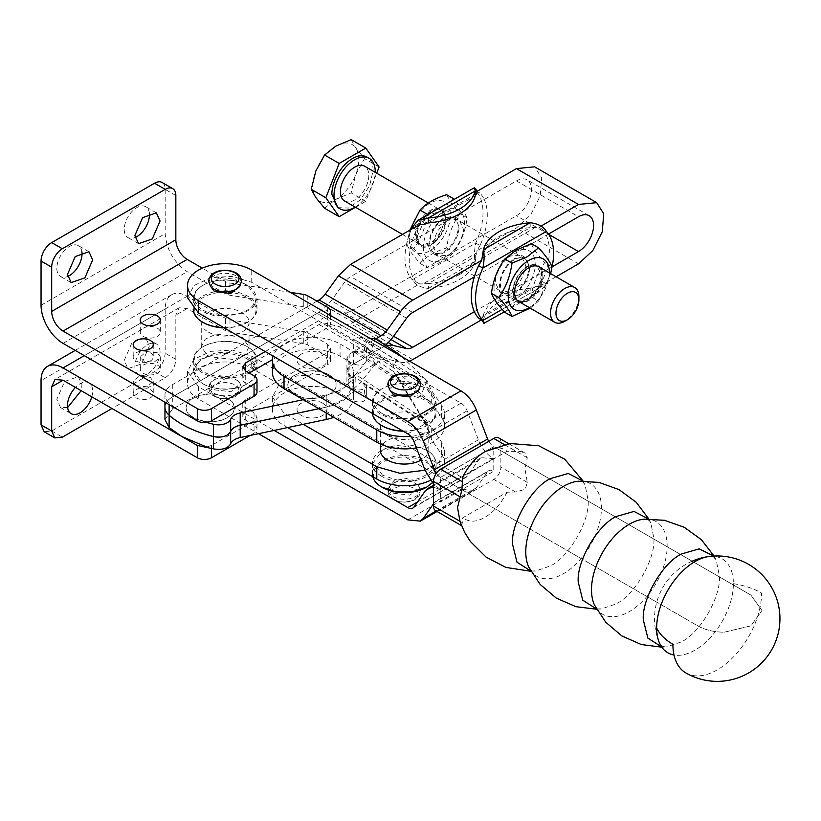 <?xml version="1.0" encoding="UTF-8"?>
<svg xmlns="http://www.w3.org/2000/svg" width="821" height="821" viewBox="0 0 821 821"><rect width="100%" height="100%" fill="white"/><g stroke="black" fill="none" stroke-linecap="round" stroke-linejoin="round"><path stroke-width="0.62" stroke-dasharray="4.11 3.08" d="M419.644 224.502L416.524 229.777L413.507 228.033M476.878 191.447L479.998 193.13L477.299 191.211M589.17 215.687L527.092 179.84A21.315 12.305 -60 0 0 516.44 180.897L484.246 199.482A55.181 31.855 -60 0 0 479.998 193.13L475.739 190.677C474.281 186.593 474.107 186.685 475.215 190.975M422.979 224.502L476.898 193.376M164.959 419.541L172.307 409.299L319.071 324.562A15.045 8.692 -60 0 1 325.178 323.269L338.437 326.327L350.639 323.72L419.644 283.892L412.265 279.745A55.181 31.855 -60 0 1 411.413 229.244M416.185 282.014L416.524 282.208A55.181 31.855 -60 0 1 412.275 275.856A55.181 31.855 -60 0 1 412.275 241.035A55.181 31.855 -60 0 1 416.524 229.777M412.275 241.035L350.639 276.626A15.045 8.692 -60 0 0 344.533 282.373L331.284 300.732L319.071 312.226L172.307 396.964A25.082 14.48 0 0 0 164.959 407.206A25.082 14.48 180 0 1 172.307 397.015L319.071 312.278L331.284 309.671L344.533 312.739A15.045 8.692 -60 0 0 350.639 311.436L448.163 255.136L437.603 256.131L433.18 246.372C434.073 235.288 439.102 226.586 448.256 220.264L412.275 241.035M206.625 422.435A100.326 57.922 180 0 1 181.872 411.968A100.326 57.922 0 0 1 169.116 402.957A25.082 14.48 180 0 1 164.959 394.973A25.082 14.48 180 0 1 172.307 384.731L306.233 307.403A10.037 5.788 0 0 0 303.298 306.644L229.993 295.303L225.498 293.805L187.188 271.689C173.836 262.474 166.499 249.779 165.195 233.595L165.195 189.364A15.045 8.692 120 0 0 162.086 182.478M316.968 301.153L306.233 307.403M530.202 222.717L530.202 227.633L538.956 227.294L541.018 226.093M535.61 227.284L481.701 258.41M448.163 255.136L448.358 255.023C457.461 248.681 462.459 239.999 463.331 228.967L458.918 219.207L448.256 220.264L484.246 199.482A55.181 31.855 -60 0 1 484.246 234.303A55.181 31.855 -60 0 1 479.998 245.561L475.739 243.108L412.265 279.745C414.974 284.559 420.352 287.463 428.398 288.458L428.398 283.543L422.979 283.902L476.898 252.765L475.215 261.427C474.107 256.429 474.281 250.323 475.739 243.108A55.181 31.855 -60 0 0 475.739 190.677L412.265 227.325M479.998 245.561L476.878 250.836L516.44 228.002L530.725 214.753L540.197 195.952L541.655 177.952L534.615 166.817M448.358 255.023L516.44 215.718A21.315 12.305 -60 0 0 530.366 196.927A21.315 12.305 -60 0 0 527.092 179.84M423.431 247.09A29.094 16.8 120 0 0 426.181 257.373A29.094 16.8 120 0 0 449.323 255.085A29.094 16.8 120 0 0 464.573 223.333A29.094 16.8 120 0 0 461.823 213.05A29.094 16.8 120 0 0 438.681 215.338A29.094 16.8 120 0 0 423.431 247.09M419.644 283.892L422.979 283.902M548.479 234.077L474.343 276.882M385.326 345.179A30.1 17.374 -60 0 1 381.149 348.063L349.859 366.125L346.924 370.23L348.196 373.042A41.389 23.891 0 0 1 353.43 384.68A41.389 23.891 0 0 1 326.204 407.134L318.784 408.694M224.677 396.543L231.974 401.551L233.41 403.593L234.539 407.934L233.297 412.255L231.809 414.287L227.294 417.817L221.116 420.373L213.871 421.696L206.266 421.666L195.819 419.11L188.522 414.102L187.085 412.06L185.957 407.719L187.198 403.388L190.698 399.499L199.38 395.281L206.625 393.957L214.23 393.988L224.677 396.543L217.924 394.573L210.433 393.854L199.38 395.332L190.698 399.55L187.198 403.439L185.957 407.77L187.085 412.111L188.522 414.153L195.819 419.162L206.266 421.717L213.871 421.748L221.116 420.424L227.294 417.868L231.809 414.338L233.297 412.306L234.539 407.986L233.41 403.645L231.974 401.602L224.677 396.594M326.43 373.381L331.776 376.5L335.194 380.421L336.066 382.565L336.025 386.948L335.112 389.092L331.622 392.982L322.961 397.21L311.918 398.708L304.427 398L297.664 395.989L290.347 390.981L288.038 386.804L287.76 384.608L288.982 380.277L292.471 376.377L301.133 372.159L312.175 370.661L319.677 371.369L326.43 373.381L319.677 371.42L312.175 370.712L301.133 372.211L292.471 376.429L288.982 380.328L287.76 384.659L288.038 386.855L290.347 391.032L297.664 396.04L304.427 398.052L311.918 398.76L322.961 397.261L331.622 393.033L335.112 389.144L336.025 386.999L336.066 382.617L335.194 380.472L331.776 376.552L326.43 373.432M208.257 332.023A23.891 13.793 0 0 0 234.293 335.019A23.891 13.793 0 0 0 249.04 322.273A23.891 13.793 0 0 0 242.041 312.524A23.891 13.793 0 0 0 216.005 309.527A23.891 13.793 0 0 0 201.258 322.273A23.891 13.793 0 0 0 208.257 332.023M143.203 336.405A10.037 5.788 0 0 0 154.143 337.657A10.037 5.788 0 0 0 160.331 332.31A10.037 5.788 0 0 0 157.396 328.215A10.037 5.788 0 0 0 146.466 326.953A10.037 5.788 0 0 0 140.268 332.31A10.037 5.788 0 0 0 143.203 336.405M136.112 360.983A10.037 5.788 0 0 0 147.051 362.235A10.037 5.788 0 0 0 153.24 356.878A10.037 5.788 0 0 0 150.305 352.784A10.037 5.788 0 0 0 139.365 351.532A10.037 5.788 0 0 0 133.176 356.878A10.037 5.788 0 0 0 136.112 360.983M306.233 307.352A10.037 5.788 180 0 1 307.803 308.091L327.661 319.564A10.037 5.788 0 0 1 330.596 323.659A10.037 5.788 0 0 1 327.661 327.753L272.428 359.639M369.973 338.314L360.942 337.513L353.83 339.319L353.584 351.696L349.859 353.841L346.924 357.935L348.196 360.758A41.389 23.891 0 0 1 348.504 361.086L340.068 356.222A39.634 22.875 0 0 0 296.884 351.255A39.634 22.875 0 0 0 272.418 372.395M401.613 356.571L427.053 380.575L421.419 394.101L431.292 402.495L353.584 351.747L375.71 338.919M245.715 375.064A10.037 5.788 0 0 0 242.78 379.158A10.037 5.788 0 0 0 245.715 383.253L245.715 371.01L245.715 375.064L249.225 373.032M256.994 392.161A10.037 5.788 0 0 0 254.058 388.066L245.715 383.253M556.115 276.769L538.956 286.683L542.065 281.398A55.181 31.855 120 0 0 546.324 270.14L552.081 266.815M538.956 227.294L546.324 231.43M474.343 311.693L546.324 270.14A55.181 31.855 120 0 0 546.324 235.319A55.181 31.855 120 0 0 542.065 228.977M353.584 351.747L355.616 351.234L370.199 352.517L375.525 338.796M475.215 261.427L428.398 288.458A55.181 31.855 180 0 0 459.606 279.448A55.181 31.855 180 0 0 475.215 261.427L475.215 256.511L476.375 254.11M476.878 250.836L476.898 252.765M542.065 281.398L546.324 283.861L540.516 290.942L530.202 293.169A55.181 31.855 180 0 0 498.983 302.179A55.181 31.855 180 0 0 483.374 320.2L483.374 315.285L481.291 319.974M538.956 286.683L535.61 286.673L530.202 288.253L530.202 293.169L483.374 320.2M481.701 317.799L535.61 286.673M427.187 214.25C425.555 227.284 421.111 238.716 413.876 248.568L422.589 259.231L427.187 267.513C438.845 264.013 447.722 258.882 453.818 252.139C461.043 242.328 465.486 230.896 467.139 217.822L462.541 209.54L453.818 198.877M452.125 200.581L430.142 213.265M459.606 274.532A55.181 31.855 180 0 1 428.398 283.543L475.215 256.511A55.181 31.855 180 0 1 459.606 274.532M338.437 326.327L400.504 362.164A30.1 17.374 120 0 0 409.505 361.137M400.504 362.164L387.255 359.105A15.045 8.692 120 0 0 381.149 360.409L349.859 378.471L349.859 366.176L381.149 348.114L319.071 312.278M206.625 447.004L211.49 445.454L254.058 420.886L256.994 416.781L254.058 412.686L245.715 407.873A10.037 5.788 180 0 1 242.78 403.778A10.037 5.788 180 0 1 245.715 399.683L327.661 352.383L330.596 348.278L327.661 344.184L306.233 331.982L229.993 319.882A10.037 5.788 180 0 1 225.498 318.384L187.188 296.268A31.106 17.959 -120 0 0 171.64 294.729A31.106 17.959 -120 0 0 165.195 308.963L165.195 353.194C164.569 361.024 161.019 367.172 154.553 371.626L51.692 431.015L44.17 431.764M375.392 363.734L370.199 356.365L355.616 374.489L421.419 417.355L431.292 427.064L355.77 377.742L356.037 389.893L364.77 394.501L366.32 397.036L366.32 384.741A7.522 4.341 180 0 1 366.464 385.593A7.522 4.341 180 0 1 361.825 389.606A7.522 4.341 180 0 1 353.625 388.672L348.196 385.388A10.037 5.788 180 0 1 346.924 382.565A10.037 5.788 180 0 1 349.859 378.471M318.856 408.735L326.204 407.185L345.949 398.442L353.43 384.741L353.43 397.025A41.389 23.891 180 0 0 348.504 385.716L340.068 380.841L319.78 374.581L296.884 375.885L279.099 384.31L272.418 397.025L284.025 413.199L303.247 424.303M242.041 337.092L216.005 334.106L205.281 339.186L201.258 346.852L208.257 356.601L234.293 359.588L245.007 354.508L249.04 346.852L242.041 337.092M157.396 352.784L146.466 351.532L140.268 356.889L143.203 360.983L154.143 362.235L160.331 356.889L157.396 352.784M136.183 385.593L147.092 386.804L153.24 381.457L150.305 377.362L139.365 376.11L133.176 381.457L136.05 385.521M353.43 384.741L348.196 373.093A10.037 5.788 180 0 1 346.924 370.281A10.037 5.788 180 0 1 349.859 366.176M386.363 345.857A30.1 17.374 120 0 0 381.149 348.114M444.007 217.801C434.843 224.123 429.824 232.825 428.931 243.919A21.315 12.305 -60 0 0 433.344 253.679A21.315 12.305 -60 0 0 444.007 252.622A21.315 12.305 -60 0 0 459.083 226.504L454.66 216.754L444.007 217.801M348.504 361.086L348.504 361.137A41.389 23.891 180 0 1 353.43 372.447A41.389 23.891 180 0 1 326.204 394.901L303.247 399.724M290.398 292.358L229.993 283.019A10.037 5.788 180 0 1 225.498 281.521L202.325 268.139M265.224 351.562L327.661 315.51A10.037 5.788 0 0 0 328.934 314.617M224.051 327.784A30.849 17.816 0 0 0 246.957 322.581A30.849 17.816 0 0 0 246.957 297.387A30.849 17.816 0 0 0 235.411 293.189A30.849 17.816 0 0 0 199.041 300.486A30.849 17.816 0 0 0 203.331 322.581M340.068 356.222L340.068 343.978A39.634 22.875 0 0 0 300.229 338.324A39.634 22.875 0 0 0 273.054 356.078M340.068 343.978L353.625 351.809A7.522 4.341 0 0 0 361.825 352.743A7.522 4.341 0 0 0 366.464 348.73A7.522 4.341 0 0 0 366.32 347.878L366.32 349.305L366.33 347.704L364.77 345.456L353.83 339.319M366.464 348.73L366.32 360.173C365.376 365.027 361.148 366.33 353.625 364.093L348.504 361.137M355.616 351.234L421.419 394.101L393.29 367.562L398.924 354.036M393.29 367.562L370.199 352.517M355.77 353.174L356.037 340.756M355.616 374.489L353.584 376.316L353.83 388.456L360.942 382.052L375.392 363.724M481.711 319.728L478.602 318.045M446.624 194.721L451.222 203.003L459.945 213.665L467.139 217.822M413.876 248.568L406.682 244.412L409.843 230.157M459.945 213.665C452.761 223.528 448.317 234.97 446.624 247.983C435.007 251.524 426.13 256.655 419.993 263.356L411.28 252.694L406.682 244.412M419.993 263.356L427.187 267.513M446.624 247.983L453.818 252.139M250.056 435.479L254.058 433.17L254.058 420.886M254.058 412.686L254.058 424.98A10.037 5.788 180 0 1 256.994 429.075A10.037 5.788 180 0 1 254.058 433.17M254.058 424.98L245.715 420.167A10.037 5.788 180 0 1 242.78 416.073A10.037 5.788 180 0 1 245.715 411.978L327.661 364.668L327.661 352.383M327.661 344.184L327.661 356.478A10.037 5.788 180 0 1 330.596 360.573A10.037 5.788 180 0 1 327.661 364.668M327.661 356.478L307.803 345.005L307.803 332.721M303.298 331.222L303.298 343.506A10.037 5.788 180 0 1 307.803 345.005M353.43 397.025A41.389 23.891 180 0 1 333.788 417.355M340.068 380.841L340.068 393.136L353.625 400.956C361.148 403.203 365.376 401.89 366.32 397.036L431.292 439.358L427.053 425.124L398.924 379.158L375.525 363.929M340.068 393.136A39.634 22.875 0 0 0 296.884 388.169A39.634 22.875 0 0 0 272.418 409.31A39.634 22.875 0 0 0 284.025 425.494L284.025 413.199M287.648 427.577L284.025 425.494M303.298 343.506L229.993 332.166A10.037 5.788 180 0 1 225.498 330.668L187.188 308.552L179.163 307.762L175.838 315.11L175.838 359.341C175.212 367.172 171.661 373.309 165.195 377.773L111.995 408.489M157.396 365.078A10.037 5.788 180 0 1 160.331 369.173A10.037 5.788 180 0 1 154.143 374.52A10.037 5.788 180 0 1 143.203 373.268A10.037 5.788 180 0 1 140.268 369.173A10.037 5.788 180 0 1 146.466 363.816A10.037 5.788 180 0 1 157.396 365.078M150.305 389.647A10.037 5.788 180 0 1 153.24 393.741A10.037 5.788 180 0 1 147.051 399.098A10.037 5.788 180 0 1 136.112 397.846A10.037 5.788 180 0 1 133.176 393.741A10.037 5.788 180 0 1 139.365 388.395A10.037 5.788 180 0 1 150.305 389.647M458.19 227.017A20.063 11.586 120 0 0 454.034 217.832A20.063 11.586 120 0 0 438.578 223.209A20.063 11.586 120 0 0 429.814 243.406A20.063 11.586 120 0 0 433.97 252.591A20.063 11.586 120 0 0 449.436 247.213A20.063 11.586 120 0 0 458.19 227.017M416.411 447.876A39.634 22.875 0 0 0 444.438 425.996A39.634 22.875 0 0 0 441.647 417.561L431.292 402.495L431.292 390.201L441.647 405.276A39.634 22.875 0 0 1 444.438 413.712A39.634 22.875 0 0 1 410.757 436.331M387.42 435.469A23.891 13.793 0 0 0 397.036 438.835A23.891 13.793 0 0 0 428.162 425.689A23.891 13.793 0 0 0 421.173 415.939A23.891 13.793 0 0 0 421.122 415.919A23.891 13.793 0 0 0 411.516 412.553A23.891 13.793 0 0 0 380.38 425.689A23.891 13.793 0 0 0 387.379 435.448A23.891 13.793 0 0 0 387.42 435.469M149.278 212.834A17.805 10.283 120 0 0 145.728 206.707A17.805 10.283 120 0 0 132.007 211.479A17.805 10.283 120 0 0 124.228 229.398A17.805 10.283 120 0 0 127.922 237.556A17.805 10.283 120 0 0 135.003 237.567M81.884 251.749A17.805 10.283 120 0 0 78.334 245.623A17.805 10.283 120 0 0 64.613 250.384A17.805 10.283 120 0 0 56.834 268.313A17.805 10.283 120 0 0 60.518 276.461A17.805 10.283 120 0 0 67.609 276.482M223.62 327.538A31.855 18.39 0 0 0 247.675 322.171A31.855 18.39 0 0 0 257.004 309.168A31.855 18.39 0 0 0 247.665 296.165A31.855 18.39 0 0 0 235.74 291.824A31.855 18.39 0 0 0 193.294 309.168A31.855 18.39 0 0 0 193.294 309.26M403.183 431.21A30.849 17.816 0 0 0 426.089 425.996A30.849 17.816 0 0 0 426.089 400.812A30.849 17.816 0 0 0 414.667 396.635A30.849 17.816 0 0 0 378.214 403.881A30.849 17.816 0 0 0 382.463 425.996M366.32 360.173L366.32 349.305M366.32 347.878L431.292 390.201L427.053 380.575L360.942 337.513M353.584 376.316L355.77 377.742M429.25 432.544L423.02 419.562L393.29 371.4L370.199 356.365M393.29 371.4L398.924 379.158M411.998 249.184A29.094 16.8 120 0 0 435.14 246.895A29.094 16.8 120 0 0 450.39 215.143A29.094 16.8 120 0 0 447.63 204.86A29.094 16.8 120 0 0 424.488 207.149A29.094 16.8 120 0 0 409.238 238.901A29.094 16.8 120 0 0 411.998 249.184M425.083 470.238L439.256 461.884L444.438 450.575L441.647 442.139L431.292 427.064L431.292 439.358L441.647 454.424A39.634 22.875 180 0 1 444.438 462.859A39.634 22.875 180 0 1 430.522 480.275M380.38 450.267A23.891 13.793 180 0 1 411.516 437.121A23.891 13.793 180 0 1 421.122 440.487A23.891 13.793 180 0 1 421.173 440.518A23.891 13.793 180 0 1 428.162 450.267A23.891 13.793 180 0 1 421.132 460.047M246.957 346.544L246.957 346.544A30.849 17.816 180 0 1 235.483 375.915A30.849 17.816 180 0 1 203.331 371.728A30.849 17.816 180 0 1 203.331 346.544A30.849 17.816 180 0 1 214.815 342.357A30.849 17.816 180 0 1 246.957 346.544L247.675 346.955A31.855 18.39 180 0 1 247.675 346.955A31.855 18.39 180 0 1 257.004 359.957A31.855 18.39 180 0 1 235.812 377.28A31.855 18.39 180 0 1 202.623 372.96A31.855 18.39 180 0 1 193.294 359.957A31.855 18.39 180 0 1 202.623 346.955A31.855 18.39 180 0 1 214.476 342.624A31.855 18.39 180 0 1 247.665 346.955M356.037 389.893L353.83 388.456M366.32 395.609L366.464 385.593M382.463 475.154L373.422 462.551L382.463 449.959L412.973 445.464L426.089 449.959C449.128 461.802 424.611 485.642 395.578 479.649L382.463 475.154M91.778 396.82A17.805 10.283 120 0 0 92.66 390.981A17.805 10.283 120 0 0 88.976 382.832A17.805 10.283 120 0 0 75.45 387.389M160.054 352.076A17.805 10.283 120 0 0 156.37 343.917A17.805 10.283 120 0 0 142.649 348.689A17.805 10.283 120 0 0 134.87 366.607A17.805 10.283 120 0 0 138.564 374.766A17.805 10.283 120 0 0 152.285 369.994A17.805 10.283 120 0 0 160.054 352.076M149.412 345.928L141.643 363.847L127.922 368.619L124.228 360.47L132.007 342.552L145.728 337.78L149.412 345.928M67.609 407.544L60.518 407.534L56.834 399.375L64.613 381.457L78.334 376.685L82.018 384.833L81.146 390.683M528.775 267.769A20.063 11.586 120 0 0 524.619 258.584A20.063 11.586 120 0 0 509.164 263.962A20.063 11.586 120 0 0 500.4 284.158A20.063 11.586 120 0 0 504.556 293.343A20.063 11.586 120 0 0 520.021 287.966A20.063 11.586 120 0 0 528.775 267.769M235.74 281.172A31.855 18.39 180 0 1 247.665 285.513L256.994 298.516L253.432 306.972L243.539 313.53L214.548 315.859L202.623 311.518A31.855 18.39 180 0 1 193.294 298.516A31.855 18.39 180 0 1 202.623 285.513A31.855 18.39 180 0 1 235.74 281.172M402.752 430.953A31.855 18.39 0 0 0 426.797 425.586A31.855 18.39 0 0 0 436.125 412.583A31.855 18.39 0 0 0 426.797 399.581A31.855 18.39 0 0 0 415.005 395.27A31.855 18.39 0 0 0 372.426 412.583A31.855 18.39 0 0 0 372.457 413.466M423.02 419.562L427.053 425.124L360.942 382.052M444.007 218.827A20.063 11.586 -60 0 1 435.243 239.024A20.063 11.586 -60 0 1 419.777 244.401A20.063 11.586 -60 0 1 415.621 235.217A20.063 11.586 -60 0 1 424.385 215.02A20.063 11.586 -60 0 1 439.851 209.642A20.063 11.586 -60 0 1 444.007 218.827M381.755 476.375A31.855 18.39 180 0 1 372.426 463.372A31.855 18.39 180 0 1 381.755 450.37A31.855 18.39 180 0 1 413.261 445.731A31.855 18.39 180 0 1 426.797 450.37A31.855 18.39 180 0 1 436.125 463.372A31.855 18.39 180 0 1 395.291 481.024A31.855 18.39 180 0 1 381.755 476.375M235.411 280.905A30.849 17.816 180 0 1 246.957 285.103A30.849 17.816 180 0 1 251.247 307.198A30.849 17.816 180 0 1 214.876 314.494A30.849 17.816 180 0 1 203.331 310.297A30.849 17.816 180 0 1 203.331 285.103A30.849 17.816 180 0 1 235.411 280.905M436.125 401.941L432.554 410.408L422.62 416.976L393.546 419.254L381.755 414.944A31.855 18.39 180 0 1 372.426 401.941A31.855 18.39 180 0 1 381.755 388.928A31.855 18.39 180 0 1 415.005 384.618A31.855 18.39 180 0 1 426.797 388.928L436.125 401.941L436.125 412.583M344.584 200.981A20.063 11.586 120 0 0 360.05 195.603A20.063 11.586 120 0 0 368.803 175.417A20.063 11.586 120 0 0 364.647 166.232M193.294 370.61L202.623 383.612A31.855 18.39 0 0 0 235.812 387.933A31.855 18.39 0 0 0 247.675 383.612A31.855 18.39 0 0 0 257.004 370.61A31.855 18.39 0 0 0 247.665 357.597C238.049 352.476 226.976 351.039 214.476 353.276L199.123 359.998L193.294 370.61L193.294 359.957M372.765 476.724A31.855 18.39 180 0 1 372.426 474.025A31.855 18.39 180 0 1 413.261 456.384A31.855 18.39 180 0 1 426.797 461.022L436.125 474.025L432.4 482.656M187.527 297.695L193.859 285.626L210.751 277.631L232.487 276.39L251.749 282.342L461.002 403.152A10.037 5.788 60 0 1 467.139 410.787L478.407 439.83C481.824 448.184 486.771 454.444 493.257 458.631L481.229 457.677L478.407 460.294L467.139 476.324A10.037 5.788 60 0 1 466.02 477.37A10.037 5.788 60 0 1 461.002 476.878L251.749 356.068L232.487 350.115L210.751 351.357L193.859 359.352L187.527 371.42L198.538 386.783L274.122 430.42M382.463 413.712A30.849 17.816 0 0 0 393.885 417.889A30.849 17.816 0 0 0 430.337 410.644A30.849 17.816 0 0 0 426.089 388.528A30.849 17.816 0 0 0 414.667 384.351A30.849 17.816 0 0 0 382.463 388.528A30.849 17.816 0 0 0 382.463 413.712M355.165 207.097A29.166 16.841 120 0 0 375.238 172.338M235.483 388.21A30.849 17.816 0 0 0 246.957 384.023A30.849 17.816 0 0 0 246.957 358.828A30.849 17.816 0 0 0 214.815 354.641A30.849 17.816 0 0 0 203.331 384.023A30.849 17.816 0 0 0 235.483 388.21M426.089 487.438A30.849 17.816 0 0 0 426.089 462.254A30.849 17.816 0 0 0 412.973 457.759A30.849 17.816 0 0 0 377.742 465.753A30.849 17.816 0 0 0 382.463 487.438M436.31 473.276A10.037 5.788 -120 0 0 440.559 477.37L493.78 446.634L493.78 471.213L440.569 501.929L440.569 477.37L697.737 625.828C705.147 629.984 714.013 632.108 724.338 632.191L750.938 625.828L761.96 610.475L750.938 625.848L724.338 632.211C714.013 632.119 705.147 630.005 697.737 625.848L440.569 477.37L493.77 446.655A10.037 5.788 60 0 1 488.752 441.349M433.478 487.253L440.046 489.357L433.478 483.856M337.903 207.641L348.463 208.062L360.378 199.821L369.635 185.71L373.114 170.47A29.166 16.841 120 0 0 367.069 157.119M435.551 510.621A10.037 5.788 120 0 0 440.569 510.128L493.78 479.402A10.037 5.788 120 0 0 498.788 474.107A10.037 5.788 120 0 0 500.872 467.118L500.872 442.54A10.037 5.788 120 0 0 498.788 437.952M440.046 489.357L493.257 458.631M210.104 285.708L219.381 277.385L235.791 279.263L240.184 285.708M389.236 389.123L398.513 380.8L414.913 382.689L419.315 389.123M493.78 446.634L750.938 595.112L761.96 610.485L750.938 595.112L493.78 446.655M355.483 207.272L365.797 201.309L376.706 173.19M198.538 386.783L198.538 399.068L258.523 433.704M433.478 503.827L434.422 502.483A10.037 5.788 -120 0 1 435.551 501.436A10.037 5.788 -120 0 1 440.559 501.929L493.77 471.213A10.037 5.788 60 0 0 488.752 470.71L435.551 501.436M198.538 399.068A37.622 21.726 180 0 1 187.527 383.715A37.622 21.726 180 0 1 210.751 363.641A37.622 21.726 180 0 1 251.749 368.352L461.002 489.162L473.543 490.404L476.354 487.787L487.623 471.757A10.037 5.788 60 0 1 488.752 470.71M508.763 443.709L525.163 453.171L520.668 451.56L507.06 451.252L462.757 476.837M459.924 521.294L461.494 525.594M461.915 525.84L462.757 517.794L507.06 492.22L515.567 491.984L525.163 489.337L527.318 482.389L524.927 468.719L527.318 457.81L525.163 453.171M379.107 167.002L364.493 158.566L355.78 147.913L351.183 139.632M324.562 208.247L335.82 199.37L351.183 192.873L355.78 174.534L364.493 158.566M365.797 201.309L351.183 192.873M214.507 389.852L230.906 391.74L240.194 383.715L235.791 377.568L219.381 375.69L210.094 383.715L214.507 389.852M393.639 493.277L410.038 495.155L419.326 487.13L414.913 480.983L406.508 478.54L394.46 480.552L389.226 487.13L393.639 493.277M485.56 451.396A40.126 23.173 -60 0 1 507.06 451.252M507.06 492.22C500.687 504.166 493.308 512.53 484.913 517.292C476.508 522.228 469.13 522.392 462.757 517.794M358.869 159.438A32.604 18.821 120 0 0 355.78 147.913A32.604 18.821 120 0 0 335.82 146.128A32.604 18.821 120 0 0 315.849 170.963A32.604 18.821 120 0 0 312.76 186.059A32.604 18.821 120 0 0 315.849 197.594A32.604 18.821 120 0 0 335.82 199.37A32.604 18.821 120 0 0 355.78 174.534A32.604 18.821 120 0 0 358.869 159.438M215.348 396.276A13.865 8.005 0 0 0 234.95 396.276A13.865 8.005 0 0 0 234.95 384.957A13.865 8.005 0 0 0 215.348 384.957A13.865 8.005 0 0 0 215.348 396.276M394.47 499.702A13.865 8.005 0 0 0 414.082 499.702A13.865 8.005 0 0 0 414.082 488.382A13.865 8.005 0 0 0 394.47 488.382A13.865 8.005 0 0 0 394.47 499.702M713.654 556.063L716.261 560.291L713.675 557.079L708.646 556.556A54.258 31.321 -60 0 1 733.379 583.68A54.258 31.321 -60 0 1 695.018 650.129A54.258 31.321 -60 0 1 674.02 655.025M685.894 672.963A62.704 36.206 -60 0 0 734.21 656.164A62.704 36.206 -60 0 0 761.58 593.07A62.704 36.206 0 0 0 733.379 583.68M482.214 257.065L483.374 254.664L530.202 227.633A55.181 31.855 0 0 0 498.983 236.643A55.181 31.855 0 0 0 483.374 254.664L483.374 250.436M502.165 309.353L546.324 283.861A55.181 31.855 120 0 0 551.558 269.021M494.016 287.843A29.094 16.8 -60 0 1 514.593 252.211A29.094 16.8 -60 0 1 535.169 264.085A29.094 16.8 -60 0 1 514.593 299.727A29.094 16.8 -60 0 1 494.016 287.843M510.426 290.86C519.539 284.518 524.527 275.835 525.409 264.803L520.996 255.044L510.334 256.101C501.179 262.422 496.151 271.125 495.258 282.208L499.671 291.968L510.241 290.973M483.569 321.863L483.949 323.289M531.403 243.663C533.034 248.353 537.478 254.674 544.713 262.607C537.498 272.418 533.055 283.85 531.403 296.925L516.029 303.421L504.771 312.298M498.983 297.264A55.181 31.855 180 0 1 530.202 288.253L483.374 315.285A55.181 31.855 180 0 1 498.983 297.264M514.593 258.553L525.245 257.507L529.668 267.266A21.315 12.305 120 0 1 514.593 293.374A21.315 12.305 120 0 1 503.93 294.431A21.315 12.305 120 0 1 499.517 284.671C500.41 273.578 505.438 264.875 514.593 258.553M530.222 308.162L538.597 301.081L531.403 296.925M551.917 266.763L544.713 262.607M538.597 301.081L550.696 273.639M549.341 272.859A29.094 16.8 -60 0 1 529.278 307.618M518.749 301.533A20.063 11.586 120 0 0 534.204 296.155A20.063 11.586 120 0 0 542.968 275.969A20.063 11.586 120 0 0 538.812 266.784M578.908 296.72A20.063 11.586 -60 0 1 564.725 321.298M445.393 219.628A20.063 11.586 120 0 0 441.236 210.443A20.063 11.586 120 0 0 425.771 215.82A20.063 11.586 120 0 0 417.006 236.017A20.063 11.586 120 0 0 421.163 245.202A20.063 11.586 120 0 0 436.628 239.824A20.063 11.586 120 0 0 445.393 219.628M417.407 236.243L426.171 216.046L441.626 210.679L443.884 212.762L445.782 219.864L437.029 240.05L421.563 245.428L419.315 243.334L417.407 236.243M444.089 211.787C437.49 200.447 415.477 219.966 416.319 236.407L418.32 243.847C424.909 255.198 446.932 235.668 446.08 219.228L444.089 211.787M541.583 275.168A20.063 11.586 120 0 0 537.427 265.983A20.063 11.586 120 0 0 521.961 271.361A20.063 11.586 120 0 0 513.207 291.547A20.063 11.586 120 0 0 517.363 300.732A20.063 11.586 120 0 0 532.819 295.355A20.063 11.586 120 0 0 541.583 275.168M516.963 300.507L527 299.511C535.61 293.569 540.341 285.369 541.183 274.932L537.026 265.747L527 266.743C518.379 272.695 513.648 280.885 512.807 291.322L517.363 300.732M527.39 300.537C518.359 304.735 513.392 301.871 512.52 291.948C513.392 281.008 518.359 272.418 527.39 266.178C536.431 261.981 541.388 264.844 542.271 274.768C541.388 285.708 536.431 294.298 527.39 300.537M428.398 222.922L475.215 195.891M172.307 384.731L172.307 396.964M172.307 409.299L172.307 397.015M516.44 180.897L578.507 216.744M412.717 312.462L350.639 276.626M406.611 318.209L344.533 282.373M393.362 336.569L331.284 300.732M381.149 348.063L319.071 312.226M169.116 402.957L169.116 404.609M63.043 343.363L187.188 271.689M303.298 294.359L303.298 306.644M307.803 295.858L307.803 308.091M578.507 263.839L516.44 228.002M349.859 353.841L349.859 366.125M412.717 359.567L350.639 323.72M548.644 234.313L516.44 215.718M350.639 311.436L393.598 336.241M387.255 359.105L325.178 323.269M319.071 324.562L381.149 360.409M84.327 355.657L187.188 296.268M331.284 309.671L388.251 342.562M391.012 339.576L344.533 312.739M348.196 360.758L348.196 373.042M326.204 394.901L326.204 407.134M229.993 283.019L229.993 295.303M225.498 281.521L225.498 293.805M175.838 195.511L165.195 189.364M41.05 305.279L165.195 233.595M327.661 307.321L327.661 319.564M353.625 364.093L353.625 351.809M327.661 315.51L327.661 327.753M254.058 375.823L254.058 388.066M326.204 412.973L326.204 407.185M211.49 445.454L211.49 448.369M245.715 420.167L245.715 407.873M245.715 399.683L245.715 411.978M348.196 373.093L348.196 385.388M353.625 388.672L353.625 400.956M165.195 308.963L41.05 380.636M225.498 330.668L225.498 318.384M175.838 359.341L165.195 353.194M229.993 319.882L229.993 332.166M441.647 417.561L441.647 405.276M299.552 355.319L301.215 354.128A15.045 8.692 180 0 1 301.574 353.923L303.626 352.958A15.045 8.692 180 0 1 304.047 352.804L306.397 352.106A15.045 8.692 180 0 1 306.869 352.004L309.425 351.604A15.045 8.692 180 0 1 309.928 351.562L312.565 351.48A15.045 8.692 180 0 1 313.068 351.491L315.675 351.727A15.045 8.692 180 0 1 316.167 351.799L318.63 352.342A15.045 8.692 180 0 1 319.082 352.476L321.309 353.307A15.045 8.692 180 0 1 321.699 353.492L323.566 354.569A15.045 8.692 180 0 1 323.885 354.795L325.332 356.078A15.045 8.692 180 0 1 325.557 356.335L326.512 357.761A15.045 8.692 180 0 1 326.645 358.038L327.066 359.547A15.045 8.692 180 0 1 327.086 359.834L326.953 361.363A15.045 8.692 180 0 1 326.881 361.651L326.194 363.128A15.045 8.692 180 0 1 326.019 363.395L324.818 364.76A15.045 8.692 180 0 1 324.541 365.006L322.889 366.187A15.045 8.692 180 0 1 322.53 366.392L320.477 367.356A15.045 8.692 180 0 1 320.057 367.521L317.696 368.208A15.045 8.692 180 0 1 317.224 368.321L314.679 368.711A15.045 8.692 180 0 1 314.176 368.762L311.539 368.845A15.045 8.692 180 0 1 311.036 368.824L308.419 368.588A15.045 8.692 180 0 1 307.937 368.516L305.463 367.972A15.045 8.692 180 0 1 305.012 367.839L302.795 367.008A15.045 8.692 180 0 1 302.405 366.823L300.527 365.756A15.045 8.692 180 0 1 300.209 365.519L298.772 364.247A15.045 8.692 180 0 1 298.536 363.99L297.592 362.564A15.045 8.692 180 0 1 297.459 362.277L297.038 360.778A15.045 8.692 180 0 1 297.007 360.481L297.14 358.962A15.045 8.692 180 0 1 297.223 358.674L297.9 357.197A15.045 8.692 180 0 1 298.085 356.919L299.552 355.319M363.867 358.172L364.77 345.456M187.188 308.552L175.838 315.11M322.663 403.152A15.045 8.692 180 0 1 322.715 415.436A15.045 8.692 180 0 1 301.43 415.467A15.045 8.692 180 0 1 301.379 403.183A15.045 8.692 180 0 1 322.663 403.152M441.647 454.424L441.647 442.139M51.692 431.015L62.334 437.162M154.553 371.626L165.195 377.773M363.867 382.709L364.77 394.501M461.002 403.152L407.791 433.868M251.749 282.342L251.749 270.047M467.139 410.787L413.938 441.513M417.479 502L461.002 476.878M425.206 470.556L478.407 439.83M251.749 356.068L251.749 368.352M413.938 507.05L467.139 476.324M504.258 444.5L515.567 451.027M462.367 522.71L440.569 510.128M515.567 491.984L493.78 479.402M527.318 482.389L500.872 467.118M527.318 457.81L500.872 442.54M478.407 460.294L425.206 491.009M240.194 285.41L239.722 286.355A15.999 9.236 -0 0 0 236.458 276.01A15.999 9.236 -0 0 0 216.036 274.943A15.999 9.236 -0 0 0 210.576 286.355L210.094 285.41M419.326 388.826L418.843 389.78A15.999 9.236 -0 0 0 415.59 379.425A15.999 9.236 -0 0 0 395.168 378.368A15.999 9.236 -0 0 0 389.708 389.78L389.226 388.826M461.002 489.162L407.791 519.878M436.187 510.99L476.354 487.787M487.623 471.757L434.422 502.483M582.674 480.973L585.137 485.108L588.154 500.451C589.837 521.089 569.035 557.12 550.327 565.967L535.528 571.036L530.715 570.964M236.458 380.051A15.999 9.236 180 0 1 239.722 382.771A15.999 9.236 180 0 1 234.252 394.172A15.999 9.236 180 0 1 213.829 393.115A15.999 9.236 180 0 1 210.576 382.771A15.999 9.236 180 0 1 236.458 380.051M415.59 483.466A15.999 9.236 180 0 1 418.843 486.186A15.999 9.236 180 0 1 413.384 497.598A15.999 9.236 180 0 1 392.961 496.531A15.999 9.236 180 0 1 389.708 486.186A15.999 9.236 180 0 1 415.59 483.466M583.033 480.962L585.137 485.108L582.541 481.814L578.395 481.219A53.498 30.89 -60 0 1 601.424 508.117A53.498 30.89 -60 0 1 563.596 573.633A53.498 30.89 -60 0 1 528.786 567.137L531.382 570.431L535.528 571.036L530.889 571.283M648.405 518.923L650.868 523.059L653.885 538.402C655.579 559.039 634.777 595.071 616.058 603.917L601.259 608.987L596.446 608.915M648.764 518.913L650.868 523.059L648.272 519.765L644.126 519.17A53.498 30.89 -60 0 1 667.155 546.068A53.498 30.89 -60 0 1 629.327 611.583A53.498 30.89 -60 0 1 594.517 605.087L597.113 608.382L601.259 608.987L596.621 609.233M714.044 556.043L716.261 560.291L719.422 575.983C721.115 596.744 700.2 632.981 681.368 641.889L666.211 646.999L661.613 646.907M475.02 189.312L475.215 191.662M164.959 394.973L164.959 402.208M437.603 256.131L433.344 253.679M346.924 357.935L346.924 370.23M353.43 372.447L353.43 384.68M201.258 346.852L201.258 322.273M249.04 346.852L249.04 322.273M140.268 320.026L140.268 332.31M160.331 320.026L160.331 332.31M133.176 344.594L133.176 356.878M153.24 344.594L153.24 356.878M330.596 315.572L330.596 323.659M242.78 366.915L242.78 379.158M458.918 219.207L454.66 216.744M256.994 416.781L256.994 429.075M242.78 403.778L242.78 416.073M330.596 348.278L330.596 360.573M346.924 370.281L346.924 382.565M272.418 409.31L272.418 397.025M171.64 294.729L75.214 350.393M160.331 356.889L160.331 369.173M140.268 356.889L140.268 369.173M153.24 381.457L153.24 393.741M133.176 381.457L133.176 393.741M246.957 322.581L247.675 322.171M444.438 425.996L444.438 413.712M444.438 462.859L444.438 450.575M179.163 307.762L55.017 379.435M454.034 217.832L524.619 258.584M433.97 252.591L504.556 293.343M380.38 444.017L380.38 425.689M428.162 450.267L428.162 425.689M156.37 212.855L145.728 206.707M138.564 243.693L127.922 237.556M88.976 251.76L78.334 245.623M71.16 282.609L60.518 276.461M257.004 298.516L257.004 309.168M193.294 298.516L193.294 309.168M426.089 425.996L426.797 425.586M203.331 346.544L202.623 346.955M382.463 449.959L381.755 450.37M78.334 376.685L88.976 382.832M60.518 407.534L71.16 413.671M145.728 337.78L156.37 343.917M127.922 368.619L138.564 374.766M203.331 285.103L202.623 285.513M372.426 401.941L372.426 412.583M402.475 234.406L419.777 244.401M428.367 203.013L439.851 209.642M257.004 370.61L257.004 359.957M372.426 463.372L372.426 474.025M436.125 463.372L436.125 474.025M382.463 388.528L381.755 388.928M246.957 384.023L247.675 383.612M187.527 371.42L187.527 383.715M412.809 508.086L466.02 477.37M481.229 457.677L433.478 485.252M437.039 511.483L473.543 490.404M240.194 383.715L241.6 387.953L239.588 393.321L234.857 396.851L225.272 398.873L219.556 398.257L214.199 396.204C211.192 394.87 209.355 392.12 208.688 387.953L210.094 383.715M419.326 487.13L420.732 491.379L418.71 496.736L413.989 500.266L404.404 502.288L398.688 501.672L393.331 499.63C390.324 498.285 388.487 495.535 387.82 491.379L389.226 487.13M691.949 561.287A62.704 62.704 0 0 0 659.16 642.279L662.126 646.373L666.211 646.999L661.818 647.194M504.351 311.826L540.516 290.942M520.996 255.044L525.255 257.507M499.671 291.968L503.93 294.431"/><path stroke-width="1.23" d="M418.084 220.233L474.497 187.66L475.215 190.975L428.398 218.006L428.398 222.922A55.181 31.855 0 0 0 459.606 213.912A55.181 31.855 0 0 0 475.215 195.891L475.215 190.975C473.389 197.953 468.186 203.967 459.606 208.996C450.893 213.953 440.487 216.949 428.398 218.006L418.084 220.233L412.265 227.325L413.507 228.033M428.398 222.922L422.979 224.502L419.644 224.502L350.639 264.331L338.437 275.825L325.178 294.195A15.045 8.692 -60 0 1 319.071 299.942L316.968 301.153M541.018 226.093L578.507 204.45L596.693 202.654L534.615 166.817L516.44 168.613L476.878 191.447L476.898 193.376L475.215 195.891M411.413 229.244A55.181 31.855 -60 0 1 412.265 227.325M375.71 338.919L381.149 335.779A15.045 8.692 -60 0 0 387.255 330.032L400.504 311.662A30.1 17.374 -60 0 1 412.717 300.178L481.711 260.339L483.374 249.748C485.211 242.77 490.404 236.766 498.983 231.727C507.706 226.781 518.102 223.774 530.202 222.717C538.237 223.712 543.615 226.617 546.324 231.43L482.861 268.077C484.318 260.852 484.482 254.746 483.374 249.748L530.202 222.717M552.081 266.815L578.507 251.554A21.315 12.305 120 0 0 592.434 232.764A21.315 12.305 120 0 0 589.17 215.687A21.315 12.305 120 0 0 578.507 216.744L548.479 234.077M481.711 260.339L478.602 265.614A55.181 31.855 120 0 0 474.343 276.882L412.717 312.462A15.045 8.692 -60 0 0 406.611 318.209L393.362 336.569A30.1 17.374 -60 0 1 385.326 345.179M75.214 350.393L47.495 366.402A31.106 17.959 -120 0 1 63.043 367.941L197.297 445.454L213.522 448.882C221.957 450.257 227.674 448.564 230.67 443.812A15.045 8.692 180 0 1 240.204 437.542L240.204 425.257A15.045 8.692 180 0 0 230.67 431.518C227.674 436.279 221.957 437.973 213.522 436.598C195.09 431.99 180.292 424.868 169.116 415.241A25.082 14.48 180 0 1 164.959 407.257A25.082 14.48 180 0 1 164.959 407.226A25.082 14.48 0 0 0 169.116 415.19A100.326 57.922 0 0 0 213.522 436.546A12.541 7.245 0 0 0 230.67 431.466C232.004 428.449 235.186 426.356 240.204 425.206L318.784 408.694M202.325 268.139L187.188 259.405L63.043 331.079A16.051 9.267 -120 0 1 51.692 311.416L51.692 267.184A15.045 8.692 120 0 1 62.334 248.753L165.195 189.364A15.045 8.692 -60 0 1 172.728 188.614L162.086 182.478A15.045 8.692 120 0 0 154.553 183.216L51.692 242.606A15.045 8.692 120 0 0 41.05 261.037L41.05 305.279A31.106 17.959 60 0 0 63.043 343.363L197.297 420.886A10.037 5.788 180 0 0 206.625 422.435L206.625 422.384A100.326 57.922 0 0 0 213.522 424.262A12.541 7.245 0 0 0 230.67 419.182C232.004 416.155 235.186 414.071 240.204 412.922L303.247 399.673L284.025 388.579L284.025 376.336L376.788 429.896A39.634 22.875 0 0 0 410.757 436.331M290.398 292.358L303.298 294.359A10.037 5.788 180 0 1 307.803 295.858L327.661 307.321A10.037 5.788 0 0 1 330.596 311.416L330.596 315.572M273.054 356.078A39.634 22.875 0 0 0 272.418 360.162L272.418 372.395A39.634 22.875 0 0 0 284.025 388.579M249.225 373.032L272.428 359.639M206.625 422.384A10.037 5.788 0 0 0 211.49 420.834L254.058 396.256A10.037 5.788 0 0 0 256.994 392.161L256.994 379.918A10.037 5.788 0 0 0 254.058 375.823L245.715 371.01L242.78 366.915L245.715 362.82L265.224 351.562M596.693 202.654L603.733 213.788L602.265 231.789L592.793 250.59L578.507 263.839L556.115 276.769M481.291 319.974L412.717 359.567A30.1 17.374 120 0 1 409.505 361.137M388.251 342.562L393.362 345.518L406.611 348.576A15.045 8.692 120 0 0 412.717 347.273L474.343 311.693A55.181 31.855 120 0 0 478.602 318.045L482.861 320.498L502.165 309.353M454.249 199.349L453.818 198.877L452.125 200.581M430.142 213.265L427.187 214.25L427.074 215.04M240.204 437.542L326.204 419.48L326.204 412.973M164.959 407.257L164.959 419.541L169.116 427.525L181.872 436.546L206.625 447.004M240.204 425.257L318.856 408.735M393.362 345.518A30.1 17.374 120 0 0 386.363 345.857M303.247 399.673L376.788 442.18A39.634 22.875 0 0 0 416.411 447.876M187.188 259.405A16.051 9.267 60 0 1 175.838 239.742L175.838 195.511A15.045 8.692 -60 0 0 172.728 188.614M63.043 331.079L197.297 408.591A10.037 5.788 0 0 0 211.49 408.591L254.058 384.023A10.037 5.788 0 0 0 256.994 379.918M143.203 324.121A10.037 5.788 180 0 1 140.268 320.026A10.037 5.788 180 0 1 146.466 314.669A10.037 5.788 180 0 1 157.396 315.921A10.037 5.788 180 0 1 160.331 320.026A10.037 5.788 180 0 1 154.143 325.373A10.037 5.788 180 0 1 143.203 324.121M136.112 348.689A10.037 5.788 180 0 1 133.176 344.594A10.037 5.788 180 0 1 139.365 339.247A10.037 5.788 180 0 1 150.305 340.499A10.037 5.788 180 0 1 153.24 344.594A10.037 5.788 180 0 1 147.051 349.951A10.037 5.788 180 0 1 136.112 348.689M328.934 314.617A10.037 5.788 0 0 0 330.596 311.416M193.294 309.26A31.855 18.39 0 0 0 202.623 322.171L203.331 322.581A30.849 17.816 0 0 0 214.876 326.779A30.849 17.816 0 0 0 224.051 327.784M272.418 360.162A39.634 22.875 0 0 0 284.025 376.336M401.613 356.571L398.924 354.036L375.525 338.796L369.973 338.314M409.843 230.157L419.993 210.094C426.14 203.382 435.017 198.261 446.624 194.721L453.818 198.877M419.993 210.094L427.187 214.25M211.49 448.369L211.49 457.749A10.037 5.788 180 0 1 197.297 457.749L63.043 380.226L55.017 379.435L51.692 386.783L63.043 380.226M211.49 457.749L250.056 435.479M333.788 417.355A41.389 23.891 180 0 1 326.204 419.48M430.522 480.275A39.634 22.875 180 0 1 376.788 479.043L287.648 427.577M303.247 424.303L376.788 466.759L399.899 473.276L425.083 470.238M111.995 408.489L62.334 437.162L54.812 437.911L51.692 431.015L51.692 386.783M47.495 366.402A31.106 17.959 -120 0 0 41.05 380.636L41.05 424.878L44.17 431.764L54.812 437.911M135.003 237.567A17.805 10.283 120 0 0 149.412 214.856A17.805 10.283 120 0 0 149.278 212.834M67.609 276.482A17.805 10.283 120 0 0 82.018 253.771A17.805 10.283 120 0 0 81.884 251.749M67.476 274.45L75.245 256.532L88.976 251.76L92.66 259.918L84.891 277.837L71.16 282.609L67.476 274.45M134.87 235.545L142.649 217.627L156.37 212.855L160.054 221.003L152.285 238.921L138.564 243.693L134.87 235.545M202.623 322.171L202.623 322.171A31.855 18.39 0 0 0 214.548 326.512A31.855 18.39 0 0 0 223.62 327.538M372.457 413.466A31.855 18.39 0 0 0 381.755 425.586L382.463 425.996A30.849 17.816 0 0 0 393.885 430.173A30.849 17.816 0 0 0 403.183 431.21M421.132 460.047A23.891 13.793 180 0 1 397.036 463.413A23.891 13.793 180 0 1 387.42 460.047A23.891 13.793 180 0 1 387.379 460.017A23.891 13.793 180 0 1 380.38 450.267L380.38 444.017M75.45 387.389A17.805 10.283 120 0 0 67.476 405.523A17.805 10.283 120 0 0 71.16 413.671A17.805 10.283 120 0 0 91.778 396.82M81.146 390.683L67.609 407.544M381.755 425.586L381.755 425.586A31.855 18.39 0 0 0 393.546 429.906A31.855 18.39 0 0 0 402.752 430.953M428.367 203.013L364.647 166.232A20.063 11.586 120 0 0 349.182 171.599A20.063 11.586 120 0 0 340.428 191.796A20.063 11.586 120 0 0 344.584 200.981L402.475 234.406M432.4 482.656L426.797 487.027L412.152 491.841L395.291 491.666L381.755 487.027A31.855 18.39 180 0 1 372.765 476.724M433.478 483.856L425.206 470.556L413.938 441.513A10.037 5.788 -120 0 0 407.791 433.868L198.538 313.058L187.527 297.695L187.527 285.41A37.622 21.726 0 0 0 198.538 300.773L407.791 421.584C414.492 425.699 419.613 432.072 423.154 440.692L434.422 469.725A10.037 5.788 -120 0 0 436.31 473.276M375.238 172.338A29.166 16.841 120 0 0 375.238 171.692A29.166 16.841 120 0 0 369.204 158.34A29.166 16.841 120 0 0 346.719 166.16A29.166 16.841 120 0 0 333.993 195.511A29.166 16.841 120 0 0 340.027 208.862A29.166 16.841 120 0 0 355.165 207.097M381.755 487.027L382.463 487.438A30.849 17.816 0 0 0 395.578 491.933A30.849 17.816 0 0 0 426.089 487.438L426.797 487.027M187.527 285.41A37.622 21.726 0 0 1 210.751 265.347A37.622 21.726 0 0 1 251.749 270.047L461.002 390.858C467.703 394.983 472.814 401.356 476.354 409.966L487.623 439.009A10.037 5.788 60 0 0 488.752 441.349M369.204 158.34L367.069 157.119A29.166 16.841 120 0 0 344.594 164.929A29.166 16.841 120 0 0 331.858 194.29L337.903 207.641L340.027 208.862M274.122 430.42L407.791 507.594A10.037 5.788 -120 0 0 412.809 508.086A10.037 5.788 -120 0 0 413.938 507.05L425.206 491.009L428.018 488.403L433.478 487.253M508.763 443.709L498.788 437.952A10.037 5.788 120 0 0 493.78 438.445L440.569 469.171A10.037 5.788 120 0 0 435.551 474.466A10.037 5.788 120 0 0 433.478 481.455L433.478 506.034A10.037 5.788 120 0 0 435.551 510.621L461.494 525.594M240.184 285.708L230.67 293.497L214.507 291.558L210.104 285.708M419.315 389.123L409.792 396.912L393.639 394.973L389.236 389.123M376.706 173.19L379.107 167.002L365.797 148.067L339.176 163.441L325.865 197.748L339.176 216.682L355.483 207.272M258.523 433.704L407.791 519.878L420.331 521.119L437.039 511.483M433.478 503.827L423.154 518.513L420.331 521.119M583.033 480.962L564.704 459.175L538.658 445.752L510.046 443.535L485.56 451.396A40.126 23.173 -60 0 0 484.913 451.755C476.508 456.527 469.13 464.881 462.757 476.837L461.915 489.685L457.533 507.624L460.037 521.653L464.696 532.48L470.392 541.511L486.165 557.182L505.931 567.424L530.889 571.283M365.797 148.067L351.183 139.632L335.82 146.128L324.562 155.005L315.849 170.963L311.251 189.312L315.849 197.594L324.562 208.247L339.176 216.682M339.176 163.441L324.562 155.005M325.865 197.748L311.251 189.312M674.02 655.025A54.258 31.321 -60 0 1 659.16 642.279A54.258 31.321 -60 0 1 656.656 627.983A54.258 31.321 -60 0 1 695.018 561.533A54.258 31.321 -60 0 1 708.646 556.556L708.687 556.546M656.656 627.983A62.704 36.206 0 0 0 672.902 644.259A62.704 36.206 -60 0 0 685.894 672.963A62.704 62.704 0 0 0 779.858 622.061A62.704 62.704 0 0 0 691.949 561.287M478.602 265.614L482.861 268.077A55.181 31.855 120 0 0 482.861 320.498C484.318 324.593 484.482 324.49 483.374 320.2M551.558 269.021A55.181 31.855 120 0 0 546.324 231.43M474.343 276.882A55.181 31.855 120 0 0 474.343 311.693M478.93 318.24C481.64 320.2 483.312 321.883 483.949 323.289L504.351 311.826M511.965 316.454L504.771 312.298C497.547 304.386 493.113 298.074 491.461 293.364C493.093 280.33 497.536 268.888 504.771 259.046L516.029 250.169L531.403 243.663L538.597 247.819L527.339 256.696L511.965 263.192C510.272 276.225 505.828 287.668 498.655 297.51C505.839 305.412 510.272 311.723 511.965 316.454L530.222 308.162M498.655 297.51L491.461 293.364M504.771 259.046L511.965 263.192M550.696 273.639L551.917 266.763C550.214 262.032 545.77 255.711 538.597 247.819M529.278 307.618A29.094 16.8 -60 0 1 528.775 307.916A29.094 16.8 -60 0 1 508.209 296.032A29.094 16.8 -60 0 1 528.775 260.401A29.094 16.8 -60 0 1 549.352 272.285A29.094 16.8 -60 0 1 549.341 272.859M574.751 287.535L538.812 266.784A20.063 11.586 120 0 0 523.346 272.151A20.063 11.586 120 0 0 514.593 292.348A20.063 11.586 120 0 0 518.749 301.533L554.688 322.284A20.063 11.586 -60 0 1 550.532 313.099A20.063 11.586 -60 0 1 559.296 292.912A20.063 11.586 -60 0 1 574.751 287.535A20.063 11.586 -60 0 1 578.908 296.72L578.908 299.86A16.215 9.359 -60 0 1 567.444 319.728A16.215 9.359 -60 0 1 555.971 313.099A16.215 9.359 -60 0 1 567.444 293.241A16.215 9.359 -60 0 1 578.908 299.86L578.908 299.86M567.444 319.728L564.725 321.298A20.063 11.586 -60 0 1 554.688 322.284M578.507 204.45L516.44 168.613M350.639 264.331L412.717 300.178M169.116 404.609L169.116 415.19M381.149 335.779L319.071 299.942M387.255 330.032L325.178 294.195M400.504 311.662L338.437 275.825M578.507 251.554L548.644 234.313M393.598 336.241L412.717 347.273M63.043 367.941L84.327 355.657M169.116 415.241L169.116 427.525M406.611 348.576L391.012 339.576M240.204 412.922L240.204 425.206M230.67 419.182L230.67 431.466M213.522 424.262L213.522 436.546M197.297 408.591L197.297 420.886M51.692 267.184L41.05 261.037M376.788 442.18L376.788 429.896M245.715 362.82L245.715 371.01M254.058 384.023L254.058 396.256M211.49 408.591L211.49 420.834M230.67 431.518L230.67 443.812M213.522 436.598L213.522 448.882M197.297 445.454L197.297 457.749M376.788 466.759L376.788 479.043M51.692 431.015L41.05 424.878M165.195 189.364L154.553 183.216M51.692 311.416L175.838 239.742M62.334 248.753L51.692 242.606M198.538 313.058L198.538 300.773M407.791 507.594L417.479 502M407.791 421.584L461.002 390.858M476.354 409.966L423.154 440.692M434.422 469.725L487.623 439.009M493.78 438.445L504.258 444.5M462.367 481.753L440.569 469.171M459.924 496.726L433.478 481.455M459.924 521.294L433.478 506.034M210.576 286.355A15.999 9.236 -0 0 0 213.829 289.074A15.999 9.236 -0 0 0 239.722 286.355L241.6 281.162C240.974 277.057 239.137 274.306 236.089 272.911C227.068 267.933 209.827 269.616 208.688 281.162L210.576 286.355M389.708 389.78A15.999 9.236 -0 0 0 392.961 392.489A15.999 9.236 -0 0 0 418.843 389.78L420.732 384.587C420.106 380.482 418.269 377.732 415.221 376.336C406.2 371.349 388.959 373.032 387.82 384.587L389.708 389.78M423.154 518.513L436.187 510.99M530.715 570.964L517.025 562.231L512.499 544.128C510.806 523.5 531.608 487.469 550.327 478.612L568.265 473.481L582.674 480.973M215.348 272.849A13.865 8.005 0 0 0 215.348 284.158A13.865 8.005 0 0 0 234.95 284.158A13.865 8.005 0 0 0 234.95 272.849A13.865 8.005 0 0 0 215.348 272.849M394.47 376.264A13.865 8.005 0 0 0 394.47 387.584A13.865 8.005 0 0 0 414.082 387.584A13.865 8.005 0 0 0 414.082 376.264A13.865 8.005 0 0 0 394.47 376.264M596.621 609.233L575.932 606.678L556.361 598.14L540.105 584.378L528.786 567.137A53.498 30.89 -60 0 1 525.768 551.794A53.498 30.89 -60 0 1 563.596 486.278A53.498 30.89 -60 0 1 578.395 481.219L598.981 482.399L619.024 489.603L636.213 502.278L648.764 518.913M596.446 608.915L582.756 600.182L578.23 582.079C576.537 561.451 597.339 525.419 616.058 516.563L633.997 511.432L648.405 518.923M661.818 647.194L641.273 644.526L621.856 635.936L605.744 622.236L594.517 605.087A53.498 30.89 -60 0 1 591.5 589.745A53.498 30.89 -60 0 1 629.327 524.229A53.498 30.89 -60 0 1 644.126 519.17L664.487 520.298L684.324 527.318L701.421 539.715L714.044 556.043M661.613 646.907L647.872 638.112L643.325 619.917C641.622 599.166 662.547 562.929 681.368 554.021L699.205 548.849L713.654 556.063M477.299 191.211L474.651 187.886M164.959 402.208L164.959 407.206M433.478 485.252L428.018 488.403M685.894 672.963A62.704 62.704 0 0 0 779.95 618.665A62.704 62.704 0 0 0 708.646 556.556"/></g></svg>
